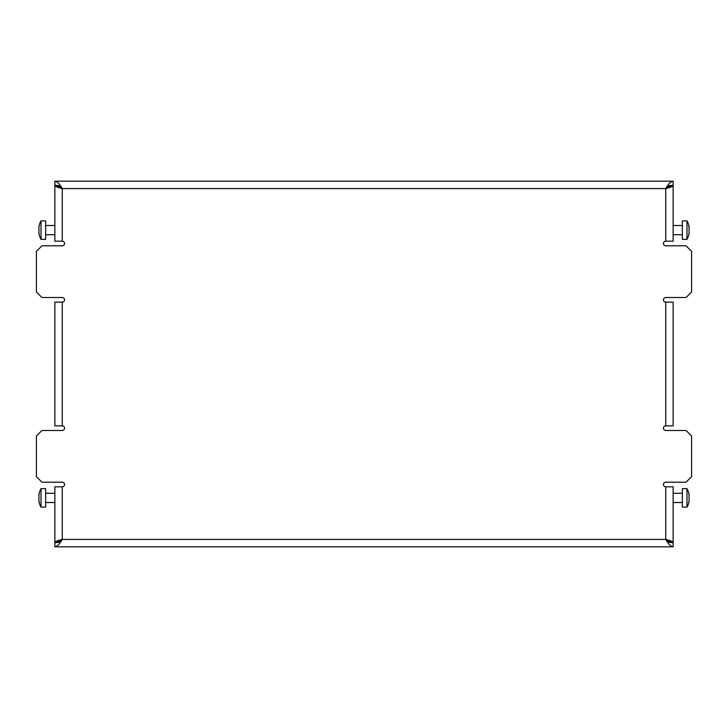 <?xml version="1.0" encoding="UTF-8"?>
<svg xmlns="http://www.w3.org/2000/svg" width="728" height="728" viewBox="0 0 728 728"><rect width="100%" height="100%" fill="white"/><g stroke="black" fill="none" stroke-linecap="round" stroke-linejoin="round"><path stroke-width="1.09" d="M669.442 542.569L665.747 539.43L665.747 486.805A2.311 2.311 0 0 1 663.435 484.493A2.311 2.311 0 0 1 665.747 482.191L686.058 482.191L691.6 476.649L691.6 436.017L686.058 430.485L665.747 430.485A2.311 2.311 0 0 1 663.435 428.173A2.311 2.311 0 0 1 665.747 425.862L665.747 302.138A2.311 2.311 0 0 1 663.435 299.827A2.311 2.311 0 0 1 665.747 297.515L686.058 297.515L691.6 291.983L691.6 251.351L686.058 245.809L665.747 245.809A2.311 2.311 0 0 1 663.435 243.507A2.311 2.311 0 0 1 665.747 241.196L665.747 188.57L669.442 185.431M673.136 181.181C670.67 181.618 668.213 184.075 665.747 188.57L673.136 184.876L673.136 181.181L54.864 181.181L54.864 185.431C55.301 186.468 57.758 187.515 62.253 188.57L54.864 184.876M54.864 546.819C57.33 546.382 59.787 543.916 62.253 539.43L54.864 543.124L54.864 546.819L673.136 546.819L673.136 543.124L665.747 539.43C668.204 543.916 670.67 546.382 673.136 546.819M665.747 486.805L673.136 486.805L673.136 542.569C672.699 541.523 670.233 540.476 665.747 539.43L62.253 539.43L62.253 486.805A2.311 2.311 0 0 0 64.565 484.493A2.311 2.311 0 0 0 62.253 482.191L41.942 482.191L36.4 476.649L36.4 436.017L41.942 430.485L62.253 430.485A2.311 2.311 0 0 0 64.565 428.173A2.311 2.311 0 0 0 62.253 425.862L62.253 302.138A2.311 2.311 0 0 0 64.565 299.827A2.311 2.311 0 0 0 62.253 297.515L41.942 297.515L36.4 291.983L36.4 251.351L41.942 245.809L62.253 245.809A2.311 2.311 0 0 0 64.565 243.507A2.311 2.311 0 0 0 62.253 241.196L62.253 188.57C59.787 184.084 57.33 181.618 54.864 181.181M665.747 302.138L673.136 302.138L673.136 425.862L665.747 425.862M58.558 185.431L62.253 188.57L665.747 188.57C670.233 187.524 672.699 186.477 673.136 185.431L673.136 241.196L665.747 241.196M62.253 482.191A2.311 2.311 0 0 1 64.565 484.493A2.311 2.311 0 0 1 62.253 486.805L54.864 486.805L54.864 542.569C55.31 541.523 57.767 540.476 62.253 539.43L58.558 542.569M62.253 241.196L54.864 241.196L54.864 185.431L57.476 185.431M54.864 542.569L57.476 542.569M62.253 425.862L54.864 425.862L54.864 302.138L62.253 302.138A2.311 2.311 0 0 0 64.565 299.827A2.311 2.311 0 0 0 62.253 297.515M673.136 542.569L670.524 542.569M670.524 185.431L673.136 185.431M45.636 488.652L41.014 488.652L41.014 507.116L45.636 507.116L45.636 488.652L41.014 488.652A18.955 18.955 0 0 0 38.821 495.076L38.839 495.004A18.81 9.409 0 0 1 39.021 494.285L39.021 494.767A18.81 18.81 0 0 0 38.839 496.205L38.839 496.687A18.81 9.409 0 0 0 39.021 497.406A18.81 9.409 0 0 1 38.839 496.687M41.014 507.116A18.955 18.955 0 0 1 38.821 500.691L38.821 500.691A18.955 18.955 0 0 0 41.014 507.116M54.864 493.265L45.636 493.265L54.864 493.265M54.864 502.502L45.636 502.502M39.021 497.406L39.021 498.361A18.81 9.409 180 0 0 38.839 499.08L38.839 499.563A18.81 18.81 0 0 0 39.021 501L39.021 501.483A18.81 9.409 180 0 1 38.839 500.764L38.984 500.764M39.021 501L39.075 501.483M663.435 299.827A2.311 2.311 0 0 1 665.747 297.515M663.435 484.493A2.311 2.311 0 0 1 665.747 482.191M665.747 430.485A2.311 2.311 0 0 1 663.435 428.173M665.747 245.809A2.311 2.311 0 0 1 663.435 243.507M45.636 220.884L41.014 220.884L41.014 239.348L45.636 239.348L45.636 220.884L41.014 220.884A18.955 18.955 0 0 0 38.821 227.309L38.839 227.236A18.81 9.409 -0 0 1 39.021 226.517L39.021 226.999A18.81 18.81 0 0 0 38.839 228.437L38.839 228.92A18.81 9.409 -0 0 0 39.021 229.638A18.81 9.409 -0 0 1 38.839 228.92M41.014 239.348A18.955 18.955 0 0 1 38.821 232.924L38.821 232.924A18.955 18.955 0 0 0 41.014 239.348M54.864 225.498L45.636 225.498L54.864 225.498M54.864 234.734L45.636 234.734M39.021 229.638L39.021 230.594A18.81 9.409 180 0 0 38.839 231.313L38.839 231.795A18.81 18.81 0 0 0 39.021 233.233L39.021 233.715A18.81 9.409 180 0 1 38.839 232.996L38.984 232.996M39.021 233.233L39.075 233.715M682.364 507.116L686.986 507.116L686.986 488.652L682.364 488.652L682.364 507.116L686.986 507.116A18.955 18.955 0 0 0 689.179 500.691L689.161 500.764A18.81 9.409 180 0 1 688.979 501.483L688.979 501A18.81 18.81 0 0 0 689.161 499.563L689.161 499.08A18.81 9.409 180 0 0 688.979 498.361A18.81 9.409 180 0 1 689.161 499.08M686.986 488.652A18.955 18.955 0 0 1 689.179 495.076L689.179 495.076A18.955 18.955 0 0 0 686.986 488.652M673.136 502.502L682.364 502.502L673.136 502.502M673.136 493.265L682.364 493.265M688.979 498.361L688.979 497.406A18.81 9.409 -0 0 0 689.161 496.687L689.161 496.205A18.81 18.81 0 0 0 688.979 494.767L688.979 494.285A18.81 9.409 -0 0 1 689.161 495.004L689.016 495.004M688.979 494.767L688.925 494.285M682.364 239.348L686.986 239.348L686.986 220.884L682.364 220.884L682.364 239.348L686.986 239.348A18.955 18.955 0 0 0 689.179 232.924L689.161 232.996A18.81 9.409 180 0 1 688.979 233.715L688.979 233.233A18.81 18.81 0 0 0 689.161 231.795L689.161 231.313A18.81 9.409 180 0 0 688.979 230.594A18.81 9.409 180 0 1 689.161 231.313M686.986 220.884A18.955 18.955 0 0 1 689.179 227.309L689.179 227.309A18.955 18.955 0 0 0 686.986 220.884M673.136 234.734L682.364 234.734L673.136 234.734M673.136 225.498L682.364 225.498M688.979 230.594L688.979 229.638A18.81 9.409 0 0 0 689.161 228.92L689.161 228.437A18.81 18.81 0 0 0 688.979 226.999L688.979 226.517A18.81 9.409 0 0 1 689.161 227.236L689.016 227.236M688.979 226.999L688.925 226.517"/></g></svg>
